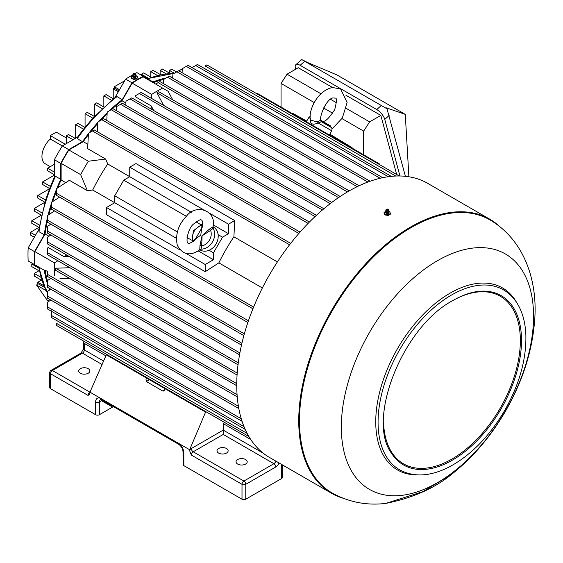 <?xml version="1.0" encoding="UTF-8"?>
<svg xmlns="http://www.w3.org/2000/svg" width="563" height="563" viewBox="0 0 563 563"><rect width="100%" height="100%" fill="white"/><g stroke="black" fill="none" stroke-linecap="round" stroke-linejoin="round"><path stroke-width="0.84" d="M65.28 144.227L50.304 135.577L56.265 132.136L66.293 137.928M50.262 166.669L45.272 163.798A16.038 9.261 -60 0 1 50.304 138.991L62.317 145.944M50.304 135.577L50.304 138.991M106.47 354.458L89.946 392.179L89.601 394.121L88.067 395.43L50.522 373.755A2.653 1.534 -60 0 1 52.401 370.503L101.256 398.71A2.653 1.534 120 0 0 101.804 399.92L178.731 444.334C181.286 446.163 182.715 448.641 183.038 451.772L183.081 464.566L183.855 465.643L242.006 499.219A2.653 1.534 0 0 0 245.764 499.219L281.43 478.627A2.653 1.534 0 0 0 282.211 477.544L282.211 464.785M205.748 411.595L205.214 411.905L106.09 354.676M206.121 411.813L205.214 411.905L205.214 411.286M226.502 448.514A5.574 3.216 180 0 1 228.135 450.794A5.574 3.216 180 0 1 222.561 454.01A5.574 3.216 180 0 1 216.987 450.794A5.574 3.216 180 0 1 220.429 447.817A5.574 3.216 180 0 1 226.502 448.514M245.574 459.528A5.574 3.216 180 0 1 247.206 461.801A5.574 3.216 180 0 1 241.633 465.024A5.574 3.216 180 0 1 236.059 461.801A5.574 3.216 180 0 1 239.5 458.831A5.574 3.216 180 0 1 245.574 459.528M88.222 368.681A5.574 3.216 180 0 1 89.855 370.954A5.574 3.216 180 0 1 84.281 374.177A5.574 3.216 180 0 1 78.7 370.954A5.574 3.216 180 0 1 82.142 367.984A5.574 3.216 180 0 1 88.222 368.681M105.647 355.717L84.316 343.402A2.653 1.534 180 0 1 83.535 342.318A2.653 1.534 180 0 1 84.112 341.368M101.91 364.402L82.437 353.156A2.653 1.534 60 0 0 81.107 353.029L51.071 370.37A2.653 2.653 0 0 0 49.748 372.671L49.748 387.583A2.653 1.534 0 0 0 50.522 388.667L95.626 414.706A2.653 1.534 0 0 0 99.377 414.706L99.377 401.961A5.313 3.068 60 0 1 100.481 399.526L101.804 399.92M263.266 453.222L223.237 430.111L223.237 434.446L273.921 463.708L243.885 481.055L193.2 451.786L223.237 434.446M250.732 439.485L223.237 423.608L224.897 422.651M205.586 412.116L189.442 450.203A5.313 3.068 -60 0 1 191.321 448.535L223.237 430.111L223.237 423.608M100.714 399.512L101.537 400.708A1.59 1.302 120 0 1 102.107 400.096M189.442 450.203L191.321 455.038A2.653 1.534 -60 0 1 193.2 451.786A2.653 1.534 60 0 1 191.321 448.535M189.442 449.619L101.256 398.71A7.966 4.595 60 0 0 95.626 401.961A2.653 1.534 -0 0 0 99.377 401.961L101.537 400.708L110.967 406.155A3.188 1.837 120 0 0 112.445 406.064M113.395 406.613L99.377 414.706M146.457 377.977L145.958 379.131L147.203 378.413M164.734 389.969L162.862 391.053L163.875 391.004L165.226 388.815M162.862 391.053L146.338 381.51L145.958 379.131M342.832 498.135A158.231 91.354 -60 0 1 331.523 493.251L269.522 457.459A158.231 91.354 -60 0 1 269.522 274.744A158.231 91.354 -60 0 1 427.753 183.39L489.754 219.183A158.231 91.354 -60 0 1 499.634 226.537M331.523 493.251A158.231 91.354 -60 0 1 331.516 310.537A158.231 91.354 -60 0 1 489.754 219.183M386.436 211.026L384.057 212.399L384.057 213.06L384.93 214.946L388.181 215.446A158.231 91.354 -60 0 1 390.567 214.067L389.695 211.526L388.787 211.308M332.093 492.97A157.703 91.051 -60 0 1 331.91 492.864A157.703 91.051 -60 0 1 331.783 310.692A157.703 91.051 -60 0 1 489.606 219.718A157.703 91.051 -60 0 1 489.796 219.823M489.979 219.929A157.703 91.051 -60 0 0 411.011 227.67A157.703 91.051 -60 0 0 307.954 366.752A157.703 91.051 -60 0 0 332.283 493.075A157.703 91.051 -60 0 0 332.571 493.237C349.151 502.273 366.879 505.665 385.761 503.421L422.954 491.626L451.709 474.236C472.631 457.663 490.373 436.958 504.934 412.13C522.865 381.264 532.837 349.743 534.85 317.567C537.25 278.474 523.175 239.521 490.267 220.098A157.703 91.051 -60 0 0 489.979 219.929L489.606 219.718M390.567 213.412L388.181 214.784L388.181 215.446M384.057 212.399L384.93 214.285L388.181 214.784M384.93 214.285L384.93 214.946M386.908 209.95L387.738 209.872L386.908 209.95M386.373 209.33A1.33 0.767 0 0 0 385.993 209.781A1.33 0.767 0 0 0 387.309 210.639A1.33 0.767 0 0 0 388.632 209.781A1.33 0.767 0 0 0 387.745 209.147A1.33 0.767 0 0 0 386.373 209.33M153.277 82.698A132.748 76.638 -60 0 1 163.65 79.439M172.264 77.863A132.748 76.638 -60 0 1 172.728 77.814M65.751 182.644L61.121 179.977A132.748 76.638 -60 0 0 57.736 187.838M48.988 236.228L45.075 233.969A132.748 76.638 -60 0 1 47.44 220.64M48.861 214.63A132.748 76.638 -60 0 1 51.395 205.579M52.655 201.61A132.748 76.638 -60 0 1 56.462 191.04M277.404 261.929L233.898 236.805A132.748 76.638 120 0 0 218.852 262.865L205.214 271.704L205.214 264.497L213.476 259.726L213.476 252.801L222.491 237.178L218.113 234.651A13.273 10.838 120 0 1 209.098 250.275A13.273 10.838 120 0 1 200.083 249.986L199.788 249.81M213.476 252.801L209.098 250.275M200.463 224.461L196.058 221.921M186.367 216.326L123.747 180.167L129.743 176.705L129.743 167.169L135.986 163.566L234.729 220.576L233.898 236.805M177.352 231.942L114.725 195.79L123.747 180.167M191.448 240.084L187.043 237.537M125.894 103.015L121.988 100.763A132.748 76.638 -60 0 0 111.629 109.468M87.877 144.325L83.247 141.658A132.748 76.638 -60 0 1 88.363 134.782M90.495 132.08A132.748 76.638 -60 0 1 97.751 123.501M100.559 120.426A132.748 76.638 -60 0 1 107.132 113.705M151.574 98.434L151.686 94.401L132.164 83.134L121.988 100.763M151.095 108.997L151.264 105.935L135.324 96.737L135.373 95.766L139.357 93.465L330.2 203.644M236.756 383.642L47.447 274.343L47.447 271.465L45.075 270.099A132.748 76.638 -60 0 0 47.447 280.712M50.571 289.389A132.748 76.638 -60 0 1 50.388 288.96M47.447 271.465L45.075 270.099M253.61 307.088L56.462 193.264L56.462 188.661L69.383 180.294L87.371 190.681L80.65 174.629L61.121 163.354L61.121 179.977M45.075 233.969L34.899 251.598L54.421 262.872L57.855 260.76M66.765 255.06L64.203 256.735L48.263 247.537L47.447 248.065L47.447 252.66L238.283 362.846M34.899 264.223A145.486 84 -60 0 1 34.899 251.598M54.421 275.497A145.486 84 -60 0 1 54.421 262.872M151.686 94.401A145.486 84 -60 0 1 162.623 88.095L143.093 76.821A145.486 84 -60 0 0 132.164 83.134M162.623 88.095L168.168 91.297L172.686 99.785M83.247 141.658L68.855 149.962L88.377 161.236L105.64 159.033L87.652 148.653L88.44 133.276A148.674 85.836 -60 0 1 89.573 132.615L93.324 130.447A153.988 88.905 -60 0 1 94.225 129.933L290.691 243.364M61.121 163.354A145.486 84 -60 0 1 68.855 149.962M80.65 174.629A145.486 84 -60 0 1 88.377 161.236M205.214 271.704L106.47 214.693L106.47 207.487L114.725 202.715L92.698 190.027A132.748 76.638 120 0 1 107.744 163.974L129.743 176.676M151.264 105.935L153.65 110.475M163.629 105.394L156.922 92.768L158.724 91.727L340.172 196.487M64.203 256.735L69.319 256.538M69.58 278.361L59.974 278.699M69.911 267.714L55.624 268.227L55.624 270.303L237.072 375.064M218.852 262.865L262.358 287.982M107.744 163.974L105.64 159.033M92.698 190.027L87.371 190.681M291.606 113.212A9.557 5.517 60 0 1 293.942 114.015L306.736 121.066M329.827 134.177L350.77 146.823A9.557 5.517 60 0 1 353.107 148.723M192.046 67.609A148.674 85.836 120 0 1 192.82 67.159L196.578 64.991A153.988 88.905 120 0 1 197.479 64.478L391.271 176.36M196.578 64.991A153.988 88.905 120 0 0 195.678 65.512L388.294 176.719M195.678 65.512L191.694 67.82M382.713 177.69L188.091 65.329A153.988 88.905 120 0 0 187.19 65.843A153.988 88.905 120 0 0 186.29 66.364L380.124 178.274M186.29 66.364L182.306 68.672L182.102 72.704M187.19 65.843L183.432 68.01A148.674 85.836 120 0 0 182.306 68.672M97.329 131.728L97.828 122.009L101.812 119.708L298.854 233.469M101.812 119.708A153.988 88.905 -60 0 1 102.712 119.187A153.988 88.905 -60 0 1 103.613 118.666L300.058 232.09M97.828 122.009A148.674 85.836 -60 0 1 98.954 121.355L102.712 119.187M308.109 223.405L111.2 109.722A153.988 88.905 -60 0 1 112.1 109.194A153.988 88.905 -60 0 1 113.001 108.68L309.411 222.075M111.2 109.722L107.216 112.023L106.78 120.496M107.216 112.023A148.674 85.836 -60 0 1 108.342 111.368L112.1 109.194M59.565 197.134L51.402 202.427L51.402 207.029L248.438 320.79M51.402 207.029A153.988 88.905 120 0 0 51.395 208.071A153.988 88.905 120 0 0 51.402 209.105L247.847 322.522M51.402 202.427A148.674 85.836 120 0 0 51.395 203.736L51.395 208.071M54.569 210.935L47.447 215.545L47.447 220.147A153.988 88.905 120 0 0 47.44 221.189A153.988 88.905 120 0 0 47.447 222.223L243.856 335.625M47.447 220.147L244.349 333.831M47.447 215.545A148.674 85.836 120 0 0 47.44 216.854L47.44 221.189M51.402 311.219A148.674 85.836 -60 0 0 51.395 312.12L51.395 316.455A153.988 88.905 -60 0 0 51.402 317.49L245.194 429.372M51.402 310.811L51.402 315.414L244.018 426.62M51.395 316.455A153.988 88.905 -60 0 1 51.402 315.414M50.839 300.058L47.447 302.254L47.447 306.856L241.274 418.766M242.069 421.3L47.447 308.932A153.988 88.905 -60 0 1 47.44 307.898A153.988 88.905 -60 0 1 47.447 306.856M47.44 307.898L47.44 303.563A148.674 85.836 -60 0 1 47.447 302.254M205.959 65.421A153.988 88.905 120 0 0 205.066 65.941L205.959 65.421A153.988 88.905 120 0 1 206.86 64.9L399.258 175.98M205.066 65.941L395.761 176.036M56.462 193.264A153.988 88.905 120 0 0 56.462 194.305A153.988 88.905 120 0 0 56.462 195.34L252.928 308.77M56.462 188.661A148.674 85.836 120 0 0 56.462 189.97L56.462 194.305M56.462 324.372A153.988 88.905 -60 0 1 56.462 323.331L56.462 324.372A153.988 88.905 -60 0 0 56.462 325.407L248.86 436.487M56.462 323.331L247.157 433.426M88.44 133.276L92.431 130.975L289.579 244.792M92.431 130.975A153.988 88.905 -60 0 1 93.324 130.447M238.416 406.275L47.447 296.018L47.447 298.101L238.825 408.59M47.447 296.018L47.447 291.416L50.839 289.22M237.079 394.663L47.447 285.181L47.447 287.257L237.241 396.838M47.447 285.181L47.447 280.578L50.839 278.382M47.447 274.343L47.447 276.419L236.756 385.718M55.624 268.227L237.213 373.065M50.839 224.187L47.447 226.382L47.447 230.985L241.914 343.261M47.447 230.985L47.447 233.068L241.485 345.098M50.839 235.024L47.447 237.227L47.447 241.823L239.873 352.924M47.447 241.823L47.447 243.906L239.528 354.803M47.447 252.66L47.447 254.743L238.036 364.782M172.714 78.123L172.918 74.084L178.703 70.748L370.088 181.244M176.902 71.79L367.878 182.046M163.326 83.542L163.53 79.51L169.322 76.167L359.117 185.748M167.514 77.208L357.146 186.691M155.641 84.063L159.934 81.586L349.243 190.878M158.133 82.627L347.448 191.927M156.922 92.768L338.511 197.606M116.393 110.644L116.604 106.604L120.588 104.303L315.055 216.579M120.588 104.303L122.389 103.261L316.434 215.291M125.781 105.218L125.985 101.185L129.969 98.884L322.402 209.978M129.969 98.884L131.777 97.842L323.859 208.739M139.357 93.465L141.158 92.423L331.748 202.462M222.491 237.178L228.494 233.715L228.494 224.18L234.729 220.576M176.339 238.29L114.725 202.715L114.725 195.79M228.494 233.715L213.208 224.89M191.357 212.279L129.743 176.705M228.494 224.18L209.647 213.3M203.18 209.563L129.743 167.169M213.476 259.726L198.19 250.901M205.214 264.497L186.367 253.617M179.9 249.881L106.47 207.487M106.47 354.894L106.47 354.275M378.892 164.227L379.427 163.917L379.427 164.53M355.619 150.785L356.147 150.476L356.147 151.095M256.869 93.775L257.404 93.465L379.427 163.917M330.382 126.949L323.753 122.312L321.431 121.777L318.186 122.966C312.268 125.458 309.636 123.937 310.312 118.42M332.071 128.948L342.339 118.033L347.118 102.473L340.629 88.947L332.437 87.518C317.426 90.636 308.137 110.489 310.417 120.123L317.398 121.897L320.713 120.208L330.192 125.676L331.403 127.66M330.354 126.928L323.753 122.312L330.981 127.294L321.431 121.777A1.59 1.52 -74.6 0 1 320.713 120.208M317.398 121.897L318.186 122.966L331.769 130.806C332.198 128.899 331.938 127.731 330.981 127.294M330.192 125.676A1.59 0.95 -54.5 0 0 330.192 126.752M213.06 226.819L213.356 226.988A13.273 10.838 120 0 1 216.685 230.323A13.273 10.838 120 0 1 218.113 234.651M199.802 249.627L199.956 245.524L202.018 235.735L209.429 229.106L213.06 226.783L213.131 228.275L210.632 230.408L202.103 235.784L201.674 245.911L201.082 249.142L199.816 249.648M194.735 240.239C190.716 243.026 188.514 243.976 188.133 243.082C185.509 243.406 187.711 227.938 193.975 223.736C198.415 220.288 200.9 219.077 201.413 220.091C202.37 219.978 202.652 222.357 202.244 227.234L194.707 240.26M192.511 241.928L193.06 240.936L200.794 235.102L202.011 225.432L202.596 224.454M199.759 249.557A1.59 1.534 -19.1 0 1 201.082 249.142A13.273 10.838 -60 0 0 212.554 241.858A13.273 10.838 -60 0 0 213.131 228.275A1.59 1.534 79.1 0 1 212.828 226.924M199.956 245.524L201.674 245.911A10.831 8.846 -60 0 0 210.632 230.408L209.429 229.106M202.525 225.446A1.59 0.387 17.6 0 1 202.011 225.432A10.831 8.846 -60 0 0 193.06 240.936A1.59 0.387 42.4 0 1 193.327 241.379M341.987 118.603L363.656 131.116L363.656 154.811M332.789 113.29L323.436 107.892M314.238 102.579L281.057 83.423L287.024 74.196L320.889 93.747M281.057 107.125L281.057 83.423M332.515 87.504L298.242 67.715L287.024 74.196M396.676 174.495L380.848 115.408L369.624 121.882L363.656 131.116M380.848 115.408L345.907 95.231M295.772 69.143L295.413 67.799A9.029 3.688 48.4 0 1 295.807 64.731A9.029 3.688 48.4 0 1 300.142 65.322L376.738 109.546A9.029 3.688 48.4 0 1 384.768 119.391L399.934 175.994M386.999 108.8L386.148 107.779L405.276 114.373L337.061 74.992L308.341 62.852L301.747 59.579L386.999 108.8L405.409 176.318M295.807 64.731L301.747 59.579M405.276 114.373L408.893 176.775M330.72 99.426L336.477 102.748M346.308 108.427L369.624 121.882M135.275 73.457A146.021 84.302 -60 0 1 136.879 72.62L143.262 76.301A146.021 84.302 120 0 0 132.002 82.803L125.619 79.116A146.021 84.302 -60 0 1 132.967 74.717M133.03 75.477L132.052 75.709L131.179 77.588L133.565 78.968L133.565 79.439L136.823 78.911L137.696 77.054L137.696 76.582L135.31 75.203M133.565 79.439L131.179 78.06L131.179 77.588M172.778 76.871A133.804 77.251 120 0 0 170.955 77.11M166.24 77.94A133.804 77.251 120 0 0 153.002 81.924L143.262 76.301M47.447 291.81A133.804 77.251 -60 0 1 46.462 289.882L45.716 289.445A133.804 77.251 -60 0 1 39.016 267.214L44.273 270.247A133.804 77.251 120 0 0 47.447 283.703M49.08 288.2A133.804 77.251 120 0 0 49.783 289.903M44.273 270.247L28.15 260.936A146.021 84.302 -60 0 1 28.15 247.938L38.756 229.57M28.15 247.938L34.533 251.626A146.021 84.302 120 0 0 34.533 264.624M34.533 251.626L44.273 234.757L39.016 231.717A133.804 77.251 -60 0 1 55.491 176.275L54.576 176.676L50.459 186.437L42.626 181.912L42.626 184.516L49.614 188.556M49.537 188.767L37.812 195.53L45.596 200.027L38.636 230.408L39.016 231.717M55.491 176.275L60.748 179.308A133.804 77.251 120 0 0 56.821 188.436M56.462 189.33A133.804 77.251 120 0 0 51.803 202.166M51.395 203.433A133.804 77.251 120 0 0 48.052 215.157M47.44 217.649A133.804 77.251 120 0 0 44.273 234.757M60.748 179.308L60.748 163.404L54.365 159.723A146.021 84.302 -60 0 1 62.324 145.93L77.42 137.217M54.365 177.148L54.365 159.723M88.419 133.698A133.804 77.251 120 0 0 82.48 141.665L77.23 138.632A133.804 77.251 -60 0 1 117.005 96.632L122.262 99.672A133.804 77.251 120 0 0 109.032 110.967M107.181 112.741A133.804 77.251 120 0 0 98.701 121.502M97.807 122.488A133.804 77.251 120 0 0 89.017 132.938M62.324 145.93L68.707 149.617A146.021 84.302 120 0 0 60.748 163.404M68.707 149.617L82.48 141.665M117.005 96.632L115.682 96.963L92.944 118.075L83.408 129.293L77.124 137.632L77.23 138.632M122.262 99.672L132.002 82.803M115.014 97.483L125.619 79.116M54.365 175.135L42.626 181.912M45.596 200.027L50.459 186.437M47.447 292.612L45.962 290.501L46.462 289.882M39.34 271L31.795 266.644L31.795 264.04L38.791 268.079M49.15 301.156L47.003 299.917L36.574 285.082L37.812 283.541L37.812 282.239L41.388 280.177M47.609 300.262L47.609 300.867L48.657 301.472M40.874 277.277L34.252 273.456L34.252 276.06L41.845 280.444M43.808 285.701L37.812 282.239M44.568 287.44L37.812 283.541M38.615 266.982L45.716 289.445M45.962 290.501L36.574 285.082M34.322 237.248L30.353 234.961L30.353 232.357L35.448 235.299M38.924 227.403L30.353 232.357M32.661 263.54L31.795 264.04M38.924 270.761L34.252 273.456M37.812 195.53L37.812 198.134L44.906 202.23M103.888 107.005L96.702 102.853L94.45 104.155L94.45 116.442M44.892 202.286L34.252 208.43L34.252 211.026L41.437 215.179M54.365 164.297L47.609 168.203L47.609 170.8L54.365 174.706M75.301 138.435L68.545 134.536L66.293 135.838L66.293 143.642M84.922 127.4L77.933 123.367L75.681 124.662L75.681 138.224M94.415 116.485L87.321 112.389L85.069 113.691L85.069 127.224M41.979 212.891L34.252 208.43M41.388 215.15L31.795 220.689L31.795 223.286L39.065 227.48M39.452 225.109L31.795 220.689M160.617 74.724L153.023 70.34L150.771 71.642L150.771 77.04M170.005 73.422L162.411 69.038L160.159 70.333L160.159 74.457M176.613 71.951L171.799 69.172L169.547 70.474L169.547 73.155M182.236 70.108L181.187 69.502L178.928 70.875M157.387 75.463L150.771 71.642M124.648 80.805L114.352 86.744L114.352 88.159L118.884 90.777M119.497 89.714L114.352 86.744M118.321 91.755L113.226 88.813L114.352 88.159M113.36 98.792L106.09 94.598L103.838 95.9L111.495 100.32M102.177 108.617L94.45 104.155M92.853 118.181L85.069 113.691M83.514 129.187L75.681 124.662M73.049 139.737L66.293 135.838M54.365 172.102L47.609 168.203M151.187 77.279L143.635 72.923L141.383 74.225L148.386 78.264M141.383 75.217L141.383 74.225M113.226 98.715L113.226 88.813M103.838 106.977L103.838 95.9M182.102 72.634L178.928 70.804M174.361 73.253L169.547 70.474M166.155 73.795L160.159 70.333M133.565 78.968L136.823 78.461L137.696 76.582M136.823 78.461L136.823 78.911M134.571 74.281L134.015 74.049L134.74 73.873L134.571 74.281M133.501 74.59A1.33 0.767 -0 0 0 135.021 74.738A1.33 0.767 -0 0 0 135.76 73.957A1.33 0.767 -0 0 0 134.437 73.281A1.33 0.767 -0 0 0 133.121 73.957A1.33 0.767 -0 0 0 133.501 74.59M81.107 353.029L83.535 348.821A2.653 1.534 -0 0 0 84.316 349.904A2.653 1.534 -60 0 1 82.437 353.156L52.401 370.503A2.653 1.534 60 0 0 51.071 370.37M49.748 372.671A2.653 1.534 -0 0 0 50.522 373.755L50.522 388.667M84.316 343.402L84.316 349.904L103.402 360.925M275.736 461.048A2.653 1.534 -60 0 1 273.921 463.708A2.653 1.534 -120 0 1 275.8 466.959L245.764 484.307L245.764 499.219M88.067 395.43A2.653 1.534 -60 0 1 89.946 392.179M242.006 499.219L242.006 484.307A2.653 1.534 -60 0 1 243.885 481.055A2.653 1.534 -120 0 1 245.764 484.307A2.653 1.534 180 0 1 242.006 484.307L191.321 455.038M95.626 414.706L95.626 401.961M178.731 444.334A2.653 1.534 120 0 1 178.182 443.123A7.966 4.595 60 0 1 183.812 452.849L183.855 465.643M146.338 381.51L149.455 379.715M281.43 478.627L281.43 464.334M279.037 462.955A5.313 3.068 -60 0 1 275.8 466.959M183.812 452.849A2.653 1.527 179.8 0 1 183.038 451.772M110.967 406.155A1.59 1.302 120 0 1 111.537 405.543M437.451 260.711A135.929 78.482 -60 0 1 520.691 379.131A135.929 78.482 -60 0 1 354.211 475.249A135.929 78.482 -60 0 1 437.451 260.711M417.289 474.89A105.07 60.663 -60 0 1 377.674 401.335A105.07 60.663 -60 0 1 450.048 293.182A105.07 60.663 -60 0 1 516.735 302.648M451.533 295.012A103.881 59.974 -60 0 1 502.998 289.6C508.431 292.64 512.956 296.912 516.581 302.408C522.19 311.058 525.279 321.776 525.856 334.563C526.539 358.92 519.508 384.177 504.772 410.321C489.219 436.74 470.499 455.72 448.612 467.283C429.752 476.671 413.256 477.417 399.125 469.521A103.881 59.974 -60 0 1 383.797 386.127A103.881 59.974 -60 0 1 451.533 295.012M485.257 291.155A97.737 56.434 -60 0 1 501.274 408.548A97.737 56.434 -60 0 1 391.602 453.37C366.056 419.892 402.636 326.582 453.152 300.389C464.728 293.795 475.425 290.719 485.257 291.155M453.996 299.903A96.759 55.864 -60 0 1 520.346 341.361A96.759 55.864 -60 0 1 452.624 458.662A96.759 55.864 -60 0 1 383.551 421.926M385.993 209.781L385.789 210.787A1.534 0.887 0 0 0 387.309 211.779A1.534 0.887 0 0 0 388.836 210.787L388.4 211.765A1.407 0.816 0 0 0 388.723 211.245M385.901 211.245A1.407 0.816 0 0 0 386.218 211.765A1.407 0.816 0 0 0 388.4 211.765M386.014 211.582A1.33 0.767 0 0 0 387.309 212.195A1.33 0.767 0 0 0 388.611 211.582M385.986 211.547L385.986 212.124A1.33 0.767 0 0 0 387.309 212.891A1.33 0.767 0 0 0 388.639 212.124L388.639 211.547M385.986 211.913A1.724 0.992 0 0 0 386.521 213.426A1.724 0.992 0 0 0 388.977 212.8A1.724 0.992 0 0 0 388.639 211.913M293.471 114.289L293.942 114.015M350.299 147.098L350.77 146.823M310.248 118.378L308.777 117.533L310.248 118.378M389.124 115.535L384.768 119.391M381.088 105.682L376.738 109.546M304.492 61.466L300.142 65.322M147.745 78.89A133.804 77.251 -60 0 1 174.073 73.422M133.121 73.957L132.91 74.97A1.534 0.887 -0 0 0 133.354 75.702A1.534 0.887 -0 0 0 135.113 75.871A1.534 0.887 -0 0 0 135.964 74.97L135.528 75.949A1.407 0.816 -0 0 0 135.845 75.428M133.03 75.428A1.407 0.816 -0 0 0 133.347 75.949A1.407 0.816 -0 0 0 133.445 76.005A1.407 0.816 -0 0 0 135.528 75.949M133.142 75.759A1.33 0.767 -0 0 0 133.501 76.146A1.33 0.767 -0 0 0 134.817 76.343A1.33 0.767 -0 0 0 135.739 75.759M133.114 75.731L133.114 76.301A1.33 0.767 -0 0 0 133.501 76.85A1.33 0.767 -0 0 0 134.944 77.011A1.33 0.767 -0 0 0 135.767 76.301L135.767 75.731M133.114 76.089A1.724 0.992 -0 0 0 133.22 77.427A1.724 0.992 -0 0 0 135.303 77.581A1.724 0.992 -0 0 0 136.098 76.462A1.724 0.992 -0 0 0 135.767 76.089M83.535 342.318L83.535 348.821M332.283 493.075L331.91 492.864M385.761 503.421C412.77 497.952 434.756 488.227 451.709 474.236M388.632 209.781L388.836 210.787M385.789 210.787L386.218 211.765M329.348 135L331.769 130.806M306.356 121.728L308.777 117.533L310.234 116.344M334.014 98.018C326.533 96.428 316.863 121.875 322.029 121.129C324.527 122.6 328.757 118.779 334.711 109.665C336.744 101.565 336.941 97.723 335.309 98.138L334.014 98.018M199.759 249.831C190.146 256.39 182.651 254.87 177.268 245.264C175.192 234.398 178.246 224.721 186.452 216.241C195.438 203.524 216.854 210.069 213.06 226.783M191.969 242.252L193.355 230.774L202.603 223.828M147.337 78.658L174.319 73.274M135.76 73.957L135.964 74.97M132.91 74.97L133.347 75.949"/></g></svg>
